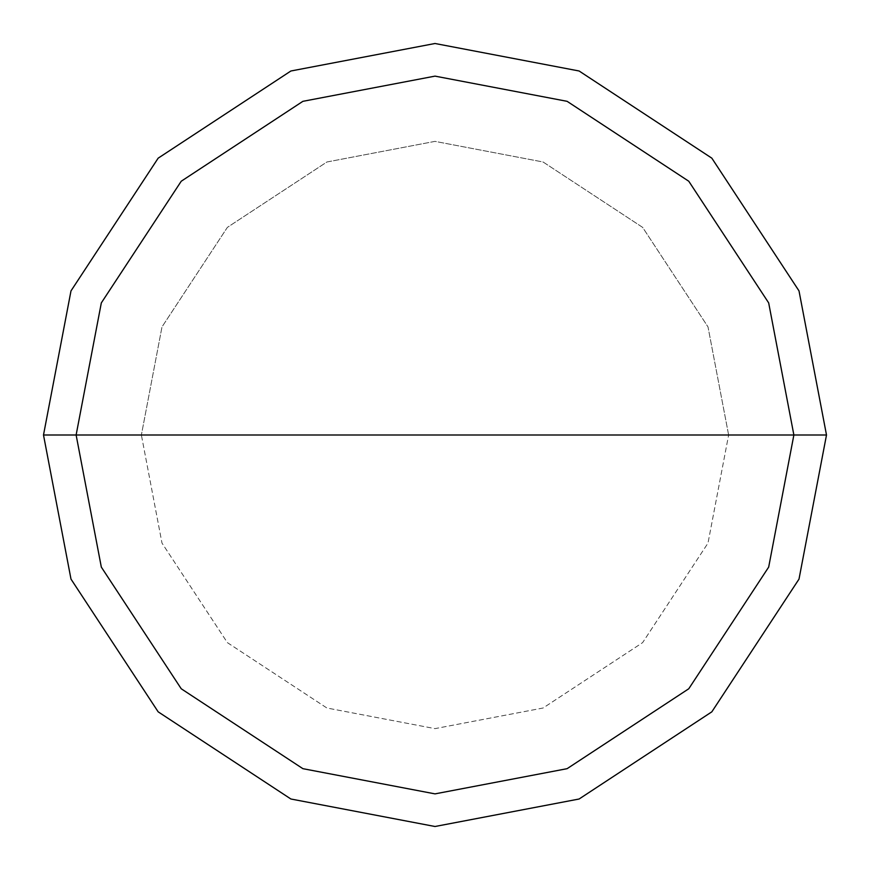 <?xml version="1.0" encoding="UTF-8"?>
<svg xmlns="http://www.w3.org/2000/svg" width="870" height="870" viewBox="0 0 870 870"><rect width="100%" height="100%" fill="white"/><g stroke="black" fill="none" stroke-linecap="round" stroke-linejoin="round"><path stroke-width="0.65" stroke-dasharray="4.35 3.26" d="M43.5 435L70.992 290.895L158.166 158.166L290.895 70.992L435 43.5L579.105 70.992L711.834 158.166L799.008 290.895L826.5 435L43.5 435L70.992 579.105L158.166 711.834L290.895 799.008L435 826.5L579.105 799.008L711.834 711.834L799.008 579.105L826.5 435L141.375 435L161.994 543.087L227.374 642.625L326.913 708.006L435 728.625L543.087 708.006L642.625 642.625L708.006 543.087L728.625 435L708.006 543.087L642.625 642.625L543.087 708.006L435 728.625L326.913 708.006L227.374 642.625L161.994 543.087L141.375 435L43.5 435L70.992 579.105L158.166 711.834L290.895 799.008L435 826.5L579.105 799.008L711.834 711.834L799.008 579.105L826.5 435L799.008 579.105L711.834 711.834L579.105 799.008L435 826.5L290.895 799.008L158.166 711.834L70.992 579.105L43.5 435L826.5 435L799.008 579.105L711.834 711.834L579.105 799.008L435 826.5L290.895 799.008L158.166 711.834L70.992 579.105L43.5 435L728.625 435L708.006 326.913L642.625 227.374L543.087 161.994L435 141.375L326.913 161.994L227.374 227.374L161.994 326.913L141.375 435L161.994 326.913L227.374 227.374L326.913 161.994L435 141.375L543.087 161.994L642.625 227.374L708.006 326.913L728.625 435L826.5 435L799.008 290.895L711.834 158.166L579.105 70.992L435 43.5L290.895 70.992L158.166 158.166L70.992 290.895L43.5 435L70.992 290.895L158.166 158.166L290.895 70.992L435 43.5L579.105 70.992L711.834 158.166L799.008 290.895L826.5 435L799.008 290.895L711.834 158.166L579.105 70.992L435 43.5L290.895 70.992L158.166 158.166L70.992 290.895L43.5 435L70.992 579.105L158.166 711.834L290.895 799.008L435 826.5L579.105 799.008L711.834 711.834L799.008 579.105L826.5 435L43.533 435L71.014 579.094L158.188 711.812L290.906 798.986L435 826.467L579.094 798.986L711.812 711.812L798.986 579.094L826.467 435L798.986 579.094L711.812 711.812L579.094 798.986L435 826.467L290.906 798.986L158.188 711.812L71.014 579.094L43.533 435L71.014 579.094L158.188 711.812L290.906 798.986L435 826.467L579.094 798.986L711.812 711.812L798.986 579.094L826.467 435L798.986 579.094L711.812 711.812L579.094 798.986L435 826.467L290.906 798.986L158.188 711.812L71.014 579.094L43.5 435L826.467 435L798.986 290.906L711.812 158.188L579.094 71.014L435 43.533L290.906 71.014L158.188 158.188L71.014 290.906L43.533 435L71.014 290.906L158.188 158.188L290.906 71.014L435 43.533L579.094 71.014L711.812 158.188L798.986 290.906L826.467 435L798.986 290.906L711.812 158.188L579.094 71.014L435 43.533L290.906 71.014L158.188 158.188L71.014 290.906L43.533 435L71.014 290.906L158.188 158.188L290.906 71.014L435 43.533L579.094 71.014L711.812 158.188L798.986 290.906L826.5 435L799.008 579.105L711.834 711.834L579.105 799.008L435 826.5L290.895 799.008L158.166 711.834L70.992 579.105L43.5 435L70.992 290.895L158.166 158.166L290.895 70.992L435 43.5L579.105 70.992L711.834 158.166L799.008 290.895L826.5 435L799.008 290.895L711.834 158.166L579.105 70.992L435 43.5L290.895 70.992L158.166 158.166L70.992 290.895L43.5 435"/><path stroke-width="1.3" d="M76.125 435L101.322 302.901L181.232 181.232L302.901 101.322L435 76.125L567.099 101.322L688.768 181.232L768.678 302.901L793.875 435L76.125 435L101.322 567.099L181.232 688.768L302.901 768.678L435 793.875L567.099 768.678L688.768 688.768L768.678 567.099L793.875 435L826.5 435L799.008 579.105L711.834 711.834L579.105 799.008L435 826.5L290.895 799.008L158.166 711.834L70.992 579.105L43.5 435L70.992 579.105L158.166 711.834L290.895 799.008L435 826.5L579.105 799.008L711.834 711.834L799.008 579.105L826.5 435L799.008 290.895L711.834 158.166L579.105 70.992L435 43.5L290.895 70.992L158.166 158.166L70.992 290.895L43.5 435L793.875 435L768.678 567.099L688.768 688.768L567.099 768.678L435 793.875L302.901 768.678L181.232 688.768L101.322 567.099L76.125 435L43.5 435L70.992 290.895L158.166 158.166L290.895 70.992L435 43.5L579.105 70.992L711.834 158.166L799.008 290.895L826.5 435L793.875 435L768.678 302.901L688.768 181.232L567.099 101.322L435 76.125L302.901 101.322L181.232 181.232L101.322 302.901L76.125 435"/></g></svg>
